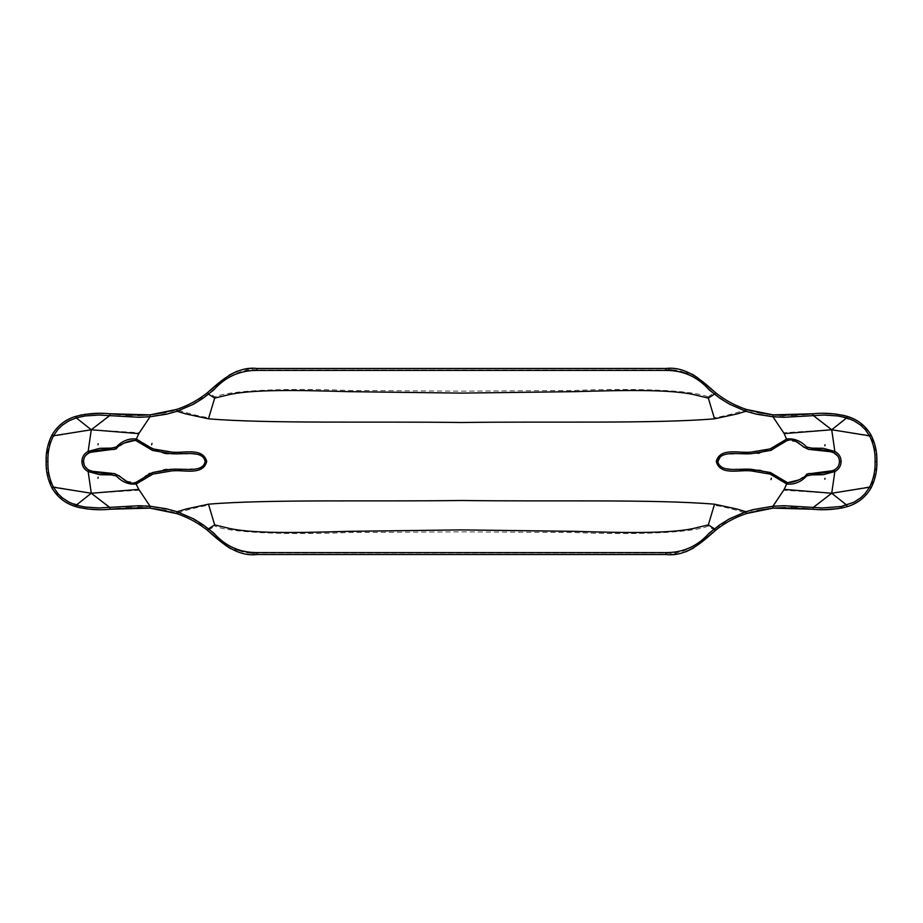 <?xml version="1.0" encoding="UTF-8"?>
<svg xmlns="http://www.w3.org/2000/svg" width="923" height="923" viewBox="0 0 923 923"><rect width="100%" height="100%" fill="white"/><g stroke="black" fill="none" stroke-linecap="round" stroke-linejoin="round"><path stroke-width="0.69" stroke-dasharray="4.62 3.46" d="M787.088 440.513L784.308 441.621M771.074 450.332L768.697 450.701M764.106 451.301L762.386 451.832M761.071 452.374L759.837 452.893M758.291 453.366L747.653 453.654M741.215 453.643L734.12 453.712M730.278 453.828L727.289 454.058M726.747 454.128L720.528 456.274M838.165 456.643L831.75 451.832M811.225 449.743L803.968 447.309M801.152 445.001L799.445 443.605M796.803 441.829L787.307 440.456L786.811 438.656C794.357 438.01 800.818 440.675 806.194 446.651L811.859 447.99L823.131 448.209L834.98 451.439C838.984 453.631 841.049 456.977 841.188 461.5C841.049 466.023 838.984 469.369 834.98 471.561L823.143 474.791L811.859 475.01L806.194 476.337C800.806 482.325 794.345 484.99 786.811 484.344L769.955 474.295L751.034 471.111C739.727 469.461 719.836 476.372 716.017 461.5C719.836 446.617 739.727 453.551 751.034 451.889L769.955 448.705L786.811 438.656M838.372 465.988L839.445 461.5L838.753 457.808M832.996 470.638L837.565 467.223M786.811 484.344L787.804 482.671M798.695 479.96L806.806 474.087M716.017 461.5L717.852 461.5L718.498 464.384M722.651 467.88L725.87 468.746M729.389 469.126L735.827 469.311M760.437 470.349L761.106 470.638M762.352 471.157L766.886 472.138M773.082 508.135L772.828 506.635L783.754 506.046L822.012 507.904L839.445 506.646L853.821 502.008L860.697 497.566L865.324 493.078L869.731 486.698C873.689 478.783 875.512 470.384 875.2 461.5C875.512 452.616 873.689 444.217 869.731 436.302L865.324 429.922L860.697 425.434L853.821 420.992L839.445 416.354L823.235 415.096L812.644 415.477L831.485 429.737L783.823 432.76L772.828 416.365L754.749 413.389L744.376 410.343C732.689 414.058 722.594 416.527 714.079 417.761L708.079 396.936C693.104 390.06 633.72 387.937 574.521 390.475L461.5 391.167L348.479 390.475C289.28 387.937 229.896 390.06 214.921 396.936L209.221 393.267L192.861 404.124L178.624 410.343L168.251 413.389L150.172 416.365L139.177 432.76L91.515 429.737L53.269 436.302C49.311 444.217 47.488 452.616 47.8 461.5C47.488 470.384 49.311 478.783 53.269 486.698L57.676 493.078L62.303 497.566L69.179 502.008L83.555 506.646L100.988 507.904L129.358 506.196L150.172 506.635L168.251 509.611L178.624 512.657C190.311 508.942 200.406 506.473 208.921 505.239L214.921 526.064L209.221 529.733C222.616 541.743 237.476 555.323 257.136 553.039L665.864 553.039C685.604 555.334 700.465 541.639 713.779 529.733L730.139 518.876L744.376 512.657L754.749 509.611L772.828 506.635L783.823 490.24L831.485 493.263L834.98 471.561L834.127 470.061M214.921 396.936L208.921 417.761C200.406 416.527 190.311 414.058 178.624 410.343L177.954 408.981L182.085 407.447M136.189 438.656L153.045 448.705L171.966 451.889C183.273 453.551 203.164 446.628 206.983 461.5C203.164 476.372 183.273 469.449 171.966 471.111L153.045 474.295L136.189 484.344C128.643 484.99 122.182 482.325 116.806 476.349L111.141 475.01L99.869 474.791L88.02 471.561C84.028 469.369 81.951 466.023 81.812 461.5C81.951 456.977 84.016 453.631 88.02 451.439L99.857 448.209L111.141 447.99L116.806 446.663C122.194 440.675 128.655 438.01 136.189 438.656L135.196 440.329M98.242 509.634L110.345 509.208L110.356 507.523L91.515 493.263L139.177 490.24L150.172 506.635L149.918 508.135M715.187 530.587L708.079 526.064L714.079 505.239C722.594 506.473 732.689 508.942 744.376 512.657L745.046 514.019L740.915 515.553M771.386 478.241L770.97 479.637L771.386 478.241M151.614 444.759L152.03 443.363L151.614 444.759M825.024 478.241L824.827 479.199L825.024 478.241M87.397 469.103L91.25 471.168M111.775 473.257L119.032 475.691M121.848 477.999L123.555 479.395M126.197 481.171L135.693 482.544L136.189 484.344M84.258 465.204L84.858 466.392M90.004 452.362L84.881 456.573M84.247 457.808L83.555 461.5L81.812 461.5M124.305 443.04L116.194 448.913M206.983 461.5L205.148 461.5L204.271 458.2M202.056 455.985L200.672 455.247M198.191 454.462L196.103 454.104M193.726 453.885L187.311 453.689M179.95 453.643L174.574 453.654M170.709 453.689L168.678 453.689M166.336 453.597L165.655 453.528M164.894 453.401L163.636 453.066M162.229 452.501L158.71 451.255M142.027 443.825L135.693 440.456M135.785 482.521L138.854 481.287M141.969 479.21L143.584 477.895M146.18 475.691L148.857 473.834M149.849 473.349L153.31 472.414M161.571 470.776L163.152 470.119M164.79 469.622L165.978 469.438M166.878 469.369L170.247 469.311M171.586 469.322L179.316 469.357M186.746 469.322L189.665 469.276M192.399 469.184L197.891 468.607M201.214 467.5L204.629 464.119M88.873 452.939L88.02 451.439L91.515 429.737L76.309 418.107L69.179 420.992L62.303 425.434L57.676 429.922L53.269 436.302L51.78 435.391L46.265 457.035M75.732 506.623L76.309 504.893L91.515 493.263L53.269 486.698L51.78 487.609L46.265 465.965M91.515 493.263L88.02 471.561L88.873 470.061M97.976 478.241L98.184 477.249L97.976 478.241M137.527 507.569L131.827 507.673M125.932 507.973L120.636 508.377M182.085 515.553L177.135 513.742M170.801 511.827L165.886 510.604M177.954 514.019L178.624 512.657L192.861 518.876L209.221 529.733L207.825 530.61M205.483 528.798L202.425 526.572M199.506 524.587L196.172 522.499M192.238 520.272L187.784 518.022M674.898 554.123L257.09 554.515L230.738 548.816M225.258 545.135L221.566 542.193M209.406 531.867L208.113 530.829M714.887 530.829L712.868 532.456M701.607 542.043L693.635 547.985M685.685 551.873L677.286 553.846M735.216 518.022L730.762 520.272M726.828 522.499L723.494 524.587M720.575 526.572L717.517 528.798M757.114 510.604L752.199 511.827M745.865 513.742L745.046 514.019M802.364 508.377L797.068 507.973M791.173 507.673L785.473 507.569M876.735 465.965L871.22 487.609L869.731 486.698L831.485 493.263L846.691 504.893L847.268 506.623L843.091 507.742M840.876 508.204L838.592 508.596M824.077 509.634L823.178 509.634M819.07 509.554L812.655 509.208L812.644 507.523L831.485 493.263M870.631 488.648L870.043 489.628M866.778 494.117L860.098 500.312M855.413 503.243L847.972 506.404M847.268 416.377L846.691 418.107L831.485 429.737L869.731 436.302L871.22 435.391L876.735 457.035M859.636 422.365L870.043 433.36M870.724 434.502L871.093 435.148M773.047 414.865L772.828 416.365L793.642 416.804L812.644 415.477L812.655 413.792L824.758 413.366M836.192 414.058L842.78 415.188M785.473 415.431L791.173 415.327M797.068 415.027L802.364 414.623M740.915 407.447L745.865 409.258M752.199 411.173L757.114 412.396M745.046 408.981L744.376 410.343L733.727 405.947L725.57 401.528L713.779 393.267C700.384 381.257 685.524 367.677 665.864 369.961L257.136 369.961C237.396 367.666 222.535 381.361 209.221 393.267L208.113 392.171L210.132 390.544M713.594 391.133L715.175 392.39M717.517 394.202L720.575 396.429M723.494 398.413L726.828 400.501M730.762 402.728L735.216 404.978M248.102 368.877L665.91 368.485L692.262 374.184M697.742 377.865L701.434 380.807M221.393 380.957L229.366 375.015M237.315 371.127L245.714 369.154M187.784 404.978L192.238 402.728M196.172 400.501L199.506 398.413M202.425 396.429L205.483 394.202M149.918 414.865L150.172 416.365L139.246 416.954L99.765 415.096L85.112 416.1L76.309 418.107L75.732 416.377L79.909 415.258M165.886 412.396L170.801 411.173M177.135 409.258L177.954 408.981M120.636 414.623L125.932 415.027M131.827 415.327L137.527 415.431M82.124 414.796L84.408 414.404M98.923 413.366L99.822 413.366M103.93 413.446L110.345 413.792L110.356 415.477L91.515 429.737M52.369 434.352L52.957 433.372M56.222 428.883L62.902 422.688M67.587 419.757L75.028 416.596M63.364 500.635L52.957 489.64M52.276 488.498L51.907 487.852M86.808 508.942L80.22 507.812M834.127 452.939L834.98 451.439L831.485 429.737M708.079 526.064C693.104 532.94 633.72 535.063 574.521 532.525L461.5 531.833L348.479 532.525C289.28 535.063 229.896 532.94 214.921 526.064M98.173 443.801L97.976 444.759L98.173 443.801M824.816 445.751L825.024 444.759L824.816 445.751M708.079 396.936L714.887 392.171M839.445 461.5L841.188 461.5M257.136 553.039L257.09 554.515M665.864 553.039L665.91 554.515M875.2 461.5L876.85 461.5M665.864 369.961L665.91 368.485M257.136 369.961L257.09 368.485M47.8 461.5L46.15 461.5"/><path stroke-width="1.38" d="M811.871 448.128L806.679 447.067C801.164 441.079 794.576 438.367 786.915 438.956L770.244 448.89L751.495 452.062C740.154 453.712 720.171 446.778 716.294 461.5C720.171 476.222 740.154 469.288 751.495 470.949L770.232 474.11L786.915 484.044C794.599 484.621 801.187 481.91 806.679 475.933L811.859 474.872L823.085 474.71L834.842 471.572C838.88 469.392 840.968 466.046 841.107 461.5C840.957 456.954 838.869 453.597 834.842 451.428L823.085 448.301L811.859 448.128M46.265 465.965L46.15 461.5C45.804 470.718 47.731 479.533 51.953 487.932C57.48 497.335 65.452 503.577 75.859 506.658C87.224 509.565 98.611 510.419 110.033 509.231L150.011 508.135L176.697 513.592C187.957 517.353 198.237 522.949 207.548 530.39C220.643 542.032 236.703 556.996 257.09 554.515L665.91 554.515C686.204 556.984 702.288 542.136 715.452 530.39C724.763 522.949 735.043 517.353 746.303 513.592L772.989 508.135L812.967 509.231C824.377 510.431 835.765 509.565 847.141 506.658C857.525 503.6 865.486 497.359 871.047 487.932L869.547 487.206L864.955 493.747L860.651 497.878L853.775 502.32L841.13 506.519L822.347 507.95L783.939 505.712L772.943 506.231L753.272 509.577L745.876 511.734L729.562 518.772L719.952 524.726L709.233 533.079C697.592 546.174 683.17 552.669 665.945 552.589L257.056 552.589C239.772 552.646 225.339 546.139 213.767 533.079L203.048 524.726L193.438 518.772L177.124 511.734L166.428 508.781L150.057 506.231L139.061 505.712L98.992 507.962L84.997 507.05L76.286 505.135L69.225 502.32L62.349 497.878L58.045 493.747L53.453 487.206C49.427 479.164 47.581 470.592 47.915 461.5C47.581 452.408 49.427 443.836 53.453 435.794L58.045 429.253L62.349 425.122L69.225 420.68L76.286 417.865L84.997 415.95L98.992 415.038L139.061 417.288L150.057 416.769L166.428 414.219L177.124 411.266L193.438 404.228L203.048 398.274L213.767 389.921C225.408 376.826 239.83 370.331 257.056 370.411L665.945 370.411C683.228 370.354 697.661 376.861 709.233 389.921L719.952 398.274L729.562 404.228L745.876 411.266L756.572 414.219L772.943 416.769L783.939 417.288L824.008 415.038L838.003 415.95L846.714 417.865L853.775 420.68L860.651 425.122L864.955 429.253L869.547 435.794C873.573 443.836 875.419 452.408 875.085 461.5C875.419 470.592 873.573 479.164 869.547 487.206L831.727 493.24L784.192 489.386L787.296 482.544L770.463 472.541L751.38 469.322C739.819 468.157 720.044 473.303 717.852 461.5C720.055 449.697 739.819 454.843 751.38 453.678L770.474 450.459L787.296 440.456C795.545 437.664 799.583 445.994 808.883 449.501C818.274 448.936 826.662 450.066 834.046 452.905C837.576 454.808 839.376 457.67 839.445 461.5C839.376 465.33 837.576 468.192 834.046 470.095C826.627 472.934 818.251 474.064 808.894 473.499C801.187 479.66 793.976 482.671 787.296 482.544L766.886 472.138M876.735 457.035L876.85 461.5C877.196 452.282 875.269 443.467 871.047 435.068L869.547 435.794L831.727 429.76L784.192 433.614L787.088 440.513M784.308 441.621L771.074 450.332M768.697 450.701L764.106 451.301M762.386 451.832L761.071 452.374M759.837 452.893L758.291 453.366M747.653 453.654L741.215 453.643M734.12 453.712L730.278 453.828M720.528 456.274L717.852 461.5L716.294 461.5M831.75 451.832L812.355 449.766M811.998 449.766L811.225 449.743M803.968 447.309L801.152 445.001M799.445 443.605L796.803 441.829M838.753 457.808L838.165 456.643M812.967 509.231L813.209 507.523L831.727 493.24L834.842 471.572L834.046 470.095M834.046 452.905L834.842 451.428L831.727 429.76L846.714 417.865L847.141 416.342L853.44 418.765M824.827 479.21L825.024 478.241L824.827 479.21M837.565 467.223L838.372 465.988M787.804 482.671L798.695 479.96M806.806 474.087L832.996 470.638M718.498 464.384L722.651 467.88M725.87 468.746L729.389 469.126M735.827 469.311L760.437 470.349M761.106 470.638L762.352 471.157M91.25 471.168L110.645 473.234M111.002 473.234L111.775 473.257M119.032 475.691L121.848 477.999M123.555 479.395L126.197 481.171M204.629 464.119L205.148 461.5C202.945 473.303 183.181 468.157 171.62 469.322L152.526 472.541L135.704 482.544C127.455 485.336 123.417 477.006 114.117 473.499C104.726 474.064 96.338 472.934 88.954 470.095C85.424 468.192 83.624 465.33 83.555 461.5L84.258 465.204M84.858 466.392L87.397 469.103M84.881 456.573L84.247 457.808M135.196 440.329L124.305 443.04M116.194 448.913L90.004 452.362M204.271 458.2L202.056 455.985M200.672 455.247L198.191 454.462M196.103 454.104L193.726 453.885M187.311 453.689L179.95 453.643M174.574 453.654L170.709 453.689M168.678 453.689L166.336 453.597M165.655 453.528L164.894 453.401M163.636 453.066L162.229 452.501M158.71 451.255L142.027 443.825M111.129 474.872L116.321 475.933C121.836 481.921 128.424 484.633 136.085 484.044L135.785 482.521M138.854 481.287L141.969 479.21M143.584 477.895L146.18 475.691M148.857 473.834L149.849 473.349M153.31 472.414L161.571 470.776M163.152 470.119L164.79 469.622M165.978 469.438L166.878 469.369M170.247 469.311L171.586 469.322M179.316 469.357L186.746 469.322M189.665 469.276L192.399 469.184M197.891 468.607L201.214 467.5M110.033 509.231L109.791 507.523L91.273 493.24L138.808 489.386L136.085 484.044L152.757 474.11L171.505 470.938C182.858 469.288 202.818 476.21 206.706 461.5C202.829 446.778 182.846 453.712 171.505 452.051L152.768 448.89L136.085 438.956C128.401 438.379 121.813 441.09 116.321 447.067L111.141 448.128L99.915 448.29L88.158 451.428C84.131 453.597 82.043 456.954 81.893 461.5C82.032 466.046 84.12 469.392 88.158 471.572L99.915 474.699L111.141 474.872M81.893 461.5L83.555 461.5C83.624 457.67 85.424 454.808 88.954 452.905C96.373 450.066 104.749 448.936 114.106 449.501C121.813 443.34 129.024 440.329 135.704 440.456L152.537 450.459L171.62 453.678C183.181 454.843 202.956 449.697 205.148 461.5L206.706 461.5M88.954 452.905L88.158 451.428L91.273 429.76L53.453 435.794L51.953 435.068C47.731 443.467 45.804 452.282 46.15 461.5L46.265 457.035M69.56 504.235L75.859 506.658L76.286 505.135L91.273 493.24L53.453 487.206L51.953 487.932M91.273 493.24L88.158 471.572L88.954 470.095M871.047 435.068C865.52 425.665 857.548 419.423 847.141 416.342C835.777 413.435 824.389 412.581 812.967 413.769L772.989 414.865L746.303 409.408C735.043 405.647 724.763 400.051 715.452 392.61C702.357 380.968 686.297 366.004 665.91 368.485L257.09 368.485C236.796 366.016 220.712 380.864 207.548 392.61C198.237 400.051 187.957 405.647 176.697 409.408L150.011 414.865L150.057 416.769L138.808 433.614L91.273 429.76L109.791 415.477L110.033 413.769C98.623 412.569 87.235 413.435 75.859 416.342C65.475 419.4 57.514 425.641 51.953 435.068M98.173 443.79L97.976 444.759L98.173 443.79M165.886 510.604L149.953 508.135L137.527 507.569M131.827 507.673L125.932 507.973M120.636 508.377L110.345 509.208M177.135 513.742L170.801 511.827M207.825 530.61L205.483 528.798M202.425 526.572L199.506 524.587M196.172 522.499L192.238 520.272M187.784 518.022L182.085 515.553M230.738 548.816L225.258 545.135M221.566 542.193L209.406 531.867M712.868 532.456L701.607 542.043M693.635 547.985L685.685 551.873M677.286 553.846L674.898 554.123M740.915 515.553L735.216 518.022M730.762 520.272L726.828 522.499M723.494 524.587L720.575 526.572M717.517 528.798L715.187 530.587M785.473 507.569L773.082 508.135L757.114 510.604M752.199 511.827L745.865 513.742M812.655 509.208L802.364 508.377M797.068 507.973L791.173 507.673M843.091 507.742L840.876 508.204M838.592 508.596L824.077 509.634M823.178 509.634L819.07 509.554M870.989 488.025L870.631 488.648M870.043 489.628L866.778 494.117M860.098 500.312L855.413 503.243M847.972 506.404L847.268 506.623M871.047 487.932C875.269 479.533 877.196 470.718 876.85 461.5L876.735 465.965M853.66 418.869L854.721 419.4M855.286 419.688L859.636 422.365M870.043 433.36L870.724 434.502M824.758 413.366L836.192 414.058M842.78 415.188L847.026 416.296M757.114 412.396L773.047 414.865L785.473 415.431M791.173 415.327L797.068 415.027M802.364 414.623L812.655 413.792M745.865 409.258L752.199 411.173M715.175 392.39L717.517 394.202M720.575 396.429L723.494 398.413M726.828 400.501L730.762 402.728M735.216 404.978L740.915 407.447M692.262 374.184L697.742 377.865M701.434 380.807L713.594 391.133M210.132 390.544L221.393 380.957M229.366 375.015L237.315 371.127M245.714 369.154L248.102 368.877M182.085 407.447L187.784 404.978M192.238 402.728L196.172 400.501M199.506 398.413L202.425 396.429M205.483 394.202L207.813 392.413M137.527 415.431L149.918 414.865L165.886 412.396M170.801 411.173L177.135 409.258M110.345 413.792L120.636 414.623M125.932 415.027L131.827 415.327M79.909 415.258L82.124 414.796M84.408 414.404L98.923 413.366M99.822 413.366L103.93 413.446M52.011 434.975L52.369 434.352M52.957 433.372L56.222 428.883M62.902 422.688L67.587 419.757M75.028 416.596L75.732 416.377M69.34 504.131L68.279 503.6M67.714 503.312L63.364 500.635M52.957 489.64L52.276 488.498M98.242 509.634L86.808 508.942M80.22 507.812L75.974 506.704M150.011 414.865L110.033 413.769M812.967 413.769L813.209 415.477L831.727 429.76M784.192 433.614L772.943 416.769L772.989 414.865M746.303 409.408L745.876 411.266L737.015 413.966L714.529 418.811L708.333 398.101L714.448 394.19L715.452 392.61M708.333 398.101L696.692 395.321C673.109 389.045 623.417 390.21 574.914 391.652L461.5 393.106L348.086 391.652C299.583 390.21 249.879 389.045 226.308 395.321L214.667 398.101L208.552 394.19L207.548 392.61M714.529 418.811C654.407 423.853 549.254 421.269 461.5 422.515C373.746 421.269 268.593 423.853 208.471 418.811L185.984 413.954L177.124 411.266L176.697 409.408M208.471 418.811L214.667 398.101M75.859 416.342L76.286 417.865L91.273 429.76M151.614 444.759L152.007 443.398L151.614 444.759M97.976 478.241L98.184 477.249L97.976 478.241M771.386 478.241L770.993 479.602L771.386 478.241M825.024 444.759L824.816 445.751L825.024 444.759M772.989 508.135L772.943 506.231L784.192 489.386M847.141 506.658L846.714 505.135L831.727 493.24M138.808 489.386L150.057 506.231L150.011 508.135M176.697 513.592L177.124 511.734L185.984 509.046L208.471 504.189C268.593 499.147 373.746 501.731 461.5 500.485C549.254 501.731 654.407 499.147 714.529 504.189L737.015 509.046L745.876 511.734L746.303 513.592M715.452 530.39L714.448 528.81L708.333 524.899L696.692 527.679C673.121 533.956 623.417 532.79 574.914 531.348L461.5 529.894L348.086 531.348C299.583 532.79 249.879 533.956 226.308 527.679L214.667 524.899L208.552 528.81L207.548 530.39M208.471 504.189L214.667 524.899M708.333 524.899L714.529 504.189M841.107 461.5L839.445 461.5M138.808 433.614L135.704 440.456M46.15 461.5L47.915 461.5M257.056 370.411L257.09 368.485M665.945 370.411L665.91 368.485M875.085 461.5L876.85 461.5M665.945 552.589L665.91 554.515M257.056 552.589L257.09 554.515"/></g></svg>
